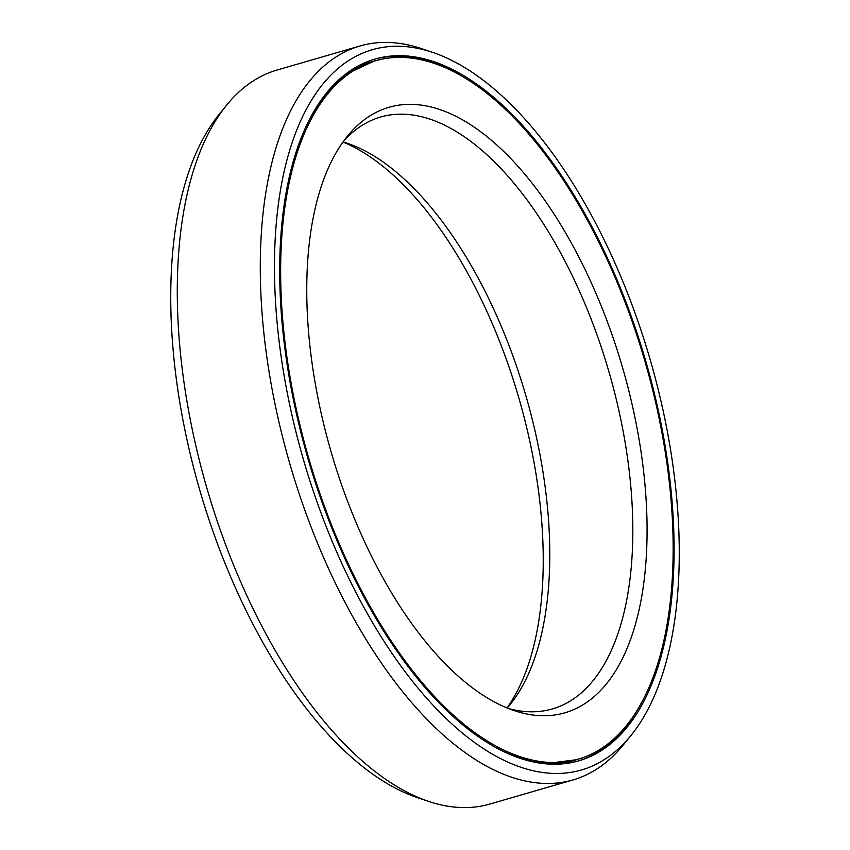 <?xml version="1.0" encoding="UTF-8"?>
<svg xmlns="http://www.w3.org/2000/svg" width="850" height="850" viewBox="0 0 850 850"><rect width="100%" height="100%" fill="white"/><g stroke="black" fill="none" stroke-linecap="round" stroke-linejoin="round"><path stroke-width="1.27" d="M507.025 707.954A315.276 151.693 -106.2 0 0 521.188 406.247A315.276 151.693 73.8 0 0 342.975 142.046M375.647 60.711A363.63 174.951 73.8 0 1 647.679 370.972A363.63 174.951 -106.2 0 1 578.138 759.209A363.63 174.951 -106.2 0 1 306.106 448.938A363.63 174.951 73.8 0 1 375.647 60.711L373.819 61.232A363.63 174.951 73.8 0 0 310.537 117.704M624.973 376.157A315.276 151.693 -106.2 0 1 513.984 710.547A315.276 151.693 -106.2 0 1 328.812 443.753A315.276 151.693 73.8 0 1 347.469 136.138A315.276 151.693 73.8 0 1 624.973 376.157M343.793 140.919A308.157 148.272 73.8 0 1 380.715 116.992A308.157 148.272 73.8 0 1 611.246 379.929A308.157 148.272 -106.2 0 1 552.319 708.942A308.157 148.272 -106.2 0 1 508.321 708.475M507.174 708.008A308.157 148.272 -106.2 0 0 509.989 704.671A308.157 148.272 -106.2 0 0 528.222 403.994A308.157 148.272 73.8 0 0 347.225 143.236A308.157 148.272 73.8 0 0 343.06 141.918M630.838 735.654A374.999 180.423 -106.2 0 0 653.023 369.75A374.999 180.423 73.8 0 0 432.767 52.424A374.999 180.423 73.8 0 0 300.762 450.16A374.999 180.423 -106.2 0 0 630.838 735.654L623.379 744.844A382.118 183.855 -106.2 0 1 572.911 779.971A382.118 183.855 -106.2 0 1 287.045 453.932A382.118 183.855 73.8 0 1 360.124 45.953L277.089 70.029A382.118 183.855 73.8 0 0 226.621 105.156A382.118 183.855 73.8 0 0 204.011 477.998A382.118 183.855 -106.2 0 0 428.442 801.348A382.118 183.855 -106.2 0 0 489.876 804.047L572.911 779.971M648.497 370.781A365.373 175.791 -106.2 0 1 578.627 760.878A365.373 175.791 -106.2 0 1 305.288 449.129A365.373 175.791 73.8 0 1 375.158 59.032A365.373 175.791 73.8 0 1 648.497 370.781M428.442 801.348L417.233 797.576A374.999 180.423 -106.2 0 1 196.977 480.25A374.999 180.423 73.8 0 1 219.162 114.346L226.621 105.156M432.767 52.424L421.558 48.652A382.118 183.855 73.8 0 0 360.124 45.953M578.138 759.209L576.311 759.73A363.63 174.951 -106.2 0 1 492.639 745.875M641.431 702.737A365.373 175.791 -106.2 0 1 577.713 761.143M459.319 74.566A365.373 175.791 73.8 0 0 374.255 59.298M375.402 60.775A363.779 175.026 73.8 0 0 349.435 71.4M577.894 759.273A363.779 175.026 -106.2 0 1 550.279 764.192M327.176 92.289L348.967 72.866L373.819 61.232M576.311 759.73L549.089 763.204L520.285 758.444"/></g></svg>
